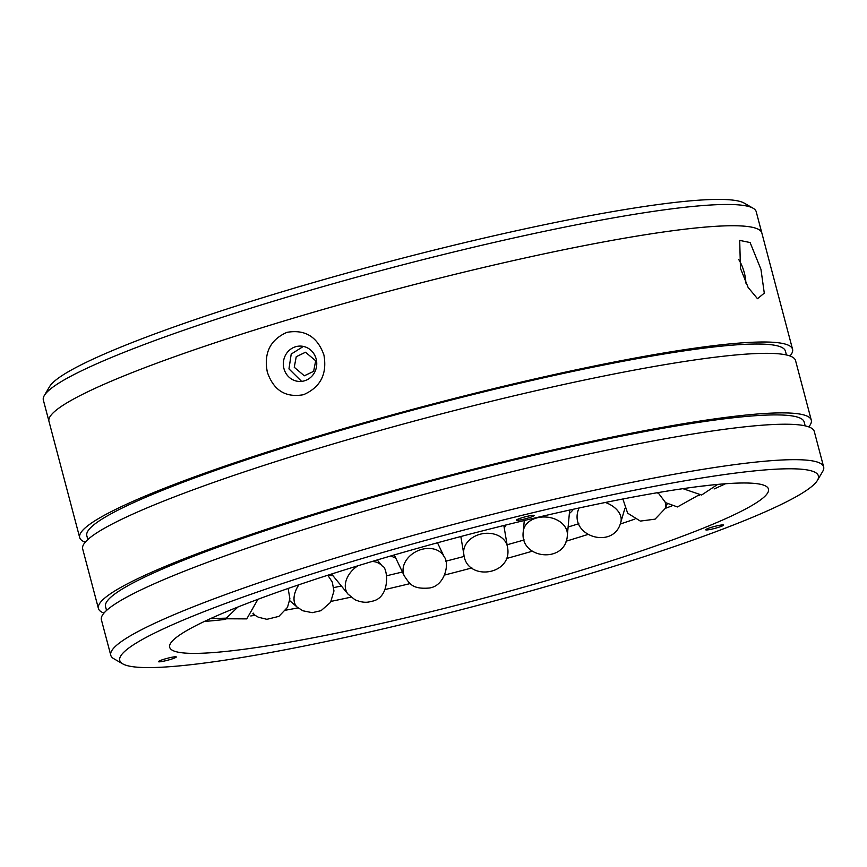 <?xml version="1.0" encoding="UTF-8"?>
<svg xmlns="http://www.w3.org/2000/svg" width="867" height="867" viewBox="0 0 867 867"><rect width="100%" height="100%" fill="white"/><g stroke="black" fill="none" stroke-linecap="round" stroke-linejoin="round"><path stroke-width="1.3" d="M753.152 208.253L744.211 203.116A361.29 38.181 165.2 0 0 622.929 209.868A361.29 38.181 165.2 0 0 263.026 297.609A361.29 38.181 165.2 0 0 49.549 386.66L44.315 395.536A368.67 38.961 -14.8 0 1 126.972 351.178A368.67 38.961 -14.8 0 1 629.399 215.135A368.67 38.961 -14.8 0 1 753.152 208.253A368.67 38.961 -14.8 0 1 756.219 211.721L792.557 349.249A368.67 38.961 -14.8 0 1 790 355.99M132.597 372.442A368.67 38.961 -14.8 0 1 522.92 258.453A368.67 38.961 -14.8 0 1 761.844 232.995A368.67 38.961 -14.8 0 0 635.012 236.409A368.67 38.961 -14.8 0 0 250.455 331.335A368.67 38.961 -14.8 0 0 48.964 421.34A368.67 38.961 -14.8 0 1 132.597 372.442M294.249 367.272L296.243 356.705L305.509 352.24L315.696 360.791L313.616 371.347L304.317 375.801L294.249 367.272M85.248 542.2A368.67 38.961 -14.8 0 1 79.688 537.594L43.35 400.077A368.67 38.961 -14.8 0 1 44.315 395.536M573.423 509.232A28.015 20.721 5.2 0 1 569.359 513.47M506.035 524.958A28.015 21.729 -9.6 0 1 504.247 527.916M395.764 558.099A28.015 21.512 -25.6 0 1 391.125 555.866M332.993 575.764A28.015 20.071 -39.3 0 1 328.495 575.005M301.608 381.382L288.96 368.887L291.214 354.072L303.374 346.421M316.141 358.916A17.698 16.701 92.9 0 1 299.148 381.447A17.698 16.701 92.9 0 1 283.953 368.638A17.698 16.701 92.9 0 1 300.947 346.106A17.698 16.701 92.9 0 1 316.141 358.916M255.082 615.299A309.682 32.729 -14.8 0 1 250.769 615.96M225.713 619.341A309.682 32.729 -14.8 0 1 204.439 621.422M333.773 587.609A324.431 34.29 165.2 0 0 341.36 585.984M386.801 575.721A324.431 34.29 165.2 0 0 402.418 572.003M445.779 561.209A324.431 34.29 165.2 0 0 464.3 556.386M507.097 544.769A324.431 34.29 165.2 0 0 524.188 539.935M568.123 526.995A324.431 34.29 165.2 0 0 578.853 523.711M671.903 505.905A309.682 32.729 -14.8 0 1 665.249 508.376M634.85 519.116A309.682 32.729 -14.8 0 1 620.165 524.058M587.588 534.571A309.682 32.729 -14.8 0 1 565.999 541.236M532.24 551.228A309.682 32.729 -14.8 0 1 506.263 558.586M471.919 567.928A309.682 32.729 -14.8 0 1 444.706 575.005M410.243 583.567A309.682 32.729 -14.8 0 1 385.143 589.506M351.037 597.146A309.682 32.729 -14.8 0 1 331.151 601.362M298.107 607.886A309.682 32.729 -14.8 0 1 285.763 610.162M738.619 259.417A17.698 5.527 -106.8 0 1 744.319 272.802A17.698 5.527 -106.8 0 1 745.848 283.065M708.87 529.704A9.212 0.975 -14.8 0 1 705.705 529.791A9.212 0.975 -14.8 0 1 710.745 527.537A9.212 0.975 -14.8 0 1 720.358 525.164A9.212 0.975 -14.8 0 1 723.522 525.088A9.212 0.975 -14.8 0 1 718.494 527.331A9.212 0.975 -14.8 0 1 708.87 529.704M519.55 520.092A9.212 0.975 -14.8 0 1 516.374 520.178A9.212 0.975 -14.8 0 1 521.414 517.924A9.212 0.975 -14.8 0 1 531.027 515.551A9.212 0.975 -14.8 0 1 534.191 515.464A9.212 0.975 -14.8 0 1 529.163 517.718A9.212 0.975 -14.8 0 1 519.55 520.092M161.62 661.575A9.212 0.975 -14.8 0 1 158.444 661.662A9.212 0.975 -14.8 0 1 163.484 659.408A9.212 0.975 -14.8 0 1 173.097 657.034A9.212 0.975 -14.8 0 1 176.272 656.948A9.212 0.975 -14.8 0 1 171.232 659.202A9.212 0.975 -14.8 0 1 161.62 661.575M323.922 355.004C327.293 374.067 320.476 387.3 303.472 394.713C285.601 397.888 273.549 390.345 267.318 372.095C263.676 353.032 270.201 339.777 286.912 332.354C305.076 329.189 317.409 336.743 323.922 355.004M276.215 644.43A309.682 32.729 -14.8 0 1 169.683 647.291A309.682 32.729 -14.8 0 1 338.921 571.689A309.682 32.729 -14.8 0 1 661.954 491.947A309.682 32.729 -14.8 0 1 768.498 489.086A309.682 32.729 -14.8 0 1 599.249 564.688A309.682 32.729 -14.8 0 1 276.215 644.43M760.955 269.344L764.282 293.144L757.487 298.703L748.123 287.432L740.451 268.304L739.703 240.397L750.107 242.543L760.955 269.344M786.445 354.982L785.426 351.135A361.29 38.181 165.2 0 0 661.142 354.473A361.29 38.181 165.2 0 0 284.268 447.513A361.29 38.181 165.2 0 0 86.819 535.719L87.827 539.556M694.109 479.234A361.29 38.181 -14.8 0 1 817.451 480.34A361.29 38.181 -14.8 0 1 603.974 569.391A361.29 38.181 -14.8 0 1 244.071 657.132A361.29 38.181 -14.8 0 1 122.789 663.884A361.29 38.181 -14.8 0 1 300.697 577.552A361.29 38.181 -14.8 0 1 694.109 479.234M817.451 480.34L822.685 471.464A368.67 38.961 165.2 0 0 823.65 466.923A368.67 38.961 165.2 0 0 696.819 470.337A368.67 38.961 165.2 0 0 312.261 565.262A368.67 38.961 165.2 0 0 110.781 655.279A368.67 38.961 165.2 0 0 113.848 658.747L122.789 663.884M823.65 466.923L814.286 431.484A368.67 38.961 165.2 0 0 687.455 434.887A368.67 38.961 165.2 0 0 302.897 529.824A368.67 38.961 165.2 0 0 101.406 619.829L110.781 655.279M811.284 420.137L795.559 360.596A368.67 38.961 165.2 0 0 668.728 363.999A368.67 38.961 165.2 0 0 284.17 458.936A368.67 38.961 165.2 0 0 82.679 548.941L98.415 608.482A368.67 38.961 -14.8 0 1 299.895 518.477A368.67 38.961 -14.8 0 1 684.464 423.551A368.67 38.961 -14.8 0 1 811.284 420.137A368.67 38.961 -14.8 0 1 808.727 426.878M805.172 425.87L804.164 422.023A361.29 38.181 165.2 0 0 679.869 425.361A361.29 38.181 165.2 0 0 302.995 518.401A361.29 38.181 165.2 0 0 105.546 606.607L106.554 610.444M79.688 537.594A368.67 38.961 -14.8 0 1 281.168 447.589A368.67 38.961 -14.8 0 1 665.737 352.663A368.67 38.961 -14.8 0 1 792.557 349.249M725.484 483.764A309.682 32.729 -14.8 0 1 714.094 488.955M699.311 495.22A309.682 32.729 -14.8 0 1 697.989 495.761M103.975 613.088A368.67 38.961 -14.8 0 1 98.415 608.482M665.206 502.372A22.119 12.095 24 0 1 665.791 505.19A22.119 12.095 24 0 1 665.217 508.452L667.276 503.792M657.316 492.727A22.119 12.095 24 0 1 658.4 493.572M605.35 502.481A22.119 14.631 16.5 0 1 620.837 522.097A22.119 14.631 16.5 0 1 620.783 522.27L624.847 508.582M578.322 509.872A22.119 14.631 16.5 0 1 578.365 509.698A22.119 14.631 16.5 0 1 579.048 508.008M523.289 531.363A22.119 16.354 5.2 0 1 524.752 526.572A22.119 16.354 5.2 0 1 553.352 518.455A22.119 16.354 5.2 0 1 567.343 535.405C565.945 564.124 519.138 559.432 523.289 531.363L524.286 520.514M463.834 554.262A22.119 17.156 -9.6 0 1 466.88 542.818A22.119 17.156 -9.6 0 1 497.127 535.102A22.119 17.156 -9.6 0 1 507.455 546.893C513.437 575.374 466.392 582.05 463.834 554.262L460.832 536.51M404.336 576.024A22.119 16.982 -25.6 0 1 408.324 557.568A22.119 16.982 -25.6 0 1 438.334 550.783A22.119 16.982 -25.6 0 1 444.24 556.928C449.702 563.095 445.085 585.929 429.36 588.01C411.554 589.538 409.354 582.992 404.336 576.024L394.257 554.956M331.573 574.019L348.003 594.101A22.119 15.844 -39.3 0 1 352.782 569.912A22.119 15.844 -39.3 0 1 357.865 565.804M372.116 561.48A22.119 15.844 -39.3 0 1 380.656 564.493A22.119 15.844 -39.3 0 1 382.239 566.075C387.863 566.476 391.353 598.869 370.978 601.416C366.492 602.966 361.138 602.392 354.906 599.715L348.003 594.101M289.676 600.625L297.381 607.29A22.119 13.818 -49.2 0 1 295.95 605.708A22.119 13.818 -49.2 0 1 298.909 584.77M252.85 613.771L255.266 615.429A22.119 11.022 -55.4 0 1 253.337 613.164M698.715 486.517L713.129 484.859M682.936 488.663L701.609 495.035L717.67 484.415M658.01 492.608L665.607 502.665L677.441 506.946L698.206 495.36M622.885 499.002L627.632 513.166L640.323 521.089L655.084 519.149L665.217 508.452M578.853 508.04L578.365 509.698C568.893 536.63 614.053 550.014 620.783 522.27M569.673 510.056L567.343 535.405M503.835 525.5L507.455 546.893M437.477 542.785L444.24 556.928M377.232 559.963L382.239 566.075M327.802 575.233L332.256 582.028L333.968 590.947L330.576 602.327L321.061 610.671L312.239 612.676L302.919 610.791L297.381 607.29M288.137 588.455L289.892 598.794L287.476 607.377L278.892 616.372L266.884 619.32L258.388 617.228L255.266 615.429M257.933 599.314L246.759 618.886L224.661 618.767M237.894 607.03L226.33 618.149L210.518 618.604"/></g></svg>
